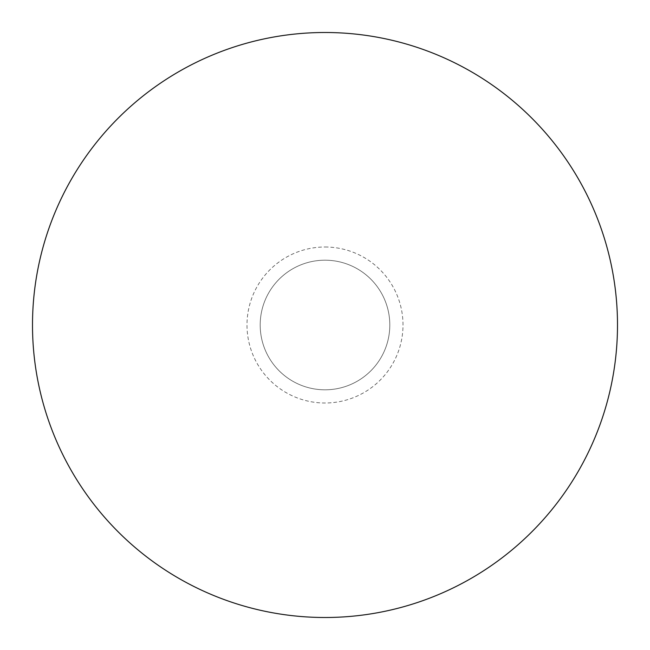 <?xml version="1.0" encoding="UTF-8"?>
<svg xmlns="http://www.w3.org/2000/svg" width="650" height="650" viewBox="0 0 650 650"><rect width="100%" height="100%" fill="white"/><g stroke="black" fill="none" stroke-linecap="round" stroke-linejoin="round"><path stroke-width="0.49" stroke-dasharray="3.25 2.44" d="M325 260.195A64.805 64.805 0 0 1 381.127 357.402A64.805 64.805 0 0 1 268.873 357.402A64.805 64.805 0 0 1 325 260.195A64.805 64.805 0 0 1 381.127 357.402A64.805 64.805 0 0 1 268.873 357.402A64.805 64.805 0 0 1 325 260.195M325 247A78 78 0 0 1 392.551 364A78 78 0 0 1 257.449 364A78 78 0 0 1 325 247M325 32.5A292.5 292.5 0 0 1 578.313 471.25A292.5 292.5 0 0 1 71.687 471.25A292.5 292.5 0 0 1 325 32.5"/><path stroke-width="0.97" d="M325 32.5A292.5 292.5 0 0 1 578.313 471.25A292.5 292.5 0 0 1 71.687 471.25A292.5 292.5 0 0 1 325 32.5"/></g></svg>
